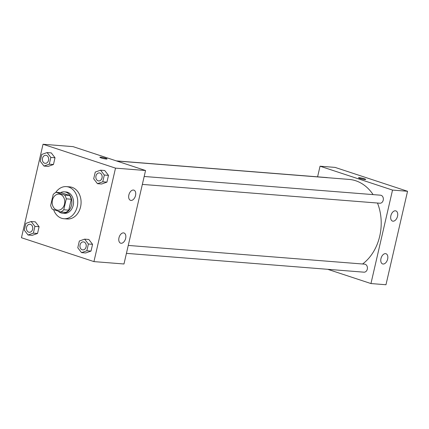 <?xml version="1.0" encoding="UTF-8"?>
<svg xmlns="http://www.w3.org/2000/svg" width="429" height="429" viewBox="0 0 429 429"><rect width="100%" height="100%" fill="white"/><g stroke="black" fill="none" stroke-linecap="round" stroke-linejoin="round"><path stroke-width="0.64" d="M60.269 194.348A8.049 6.29 94.5 0 1 64.65 203.389A8.049 6.29 94.5 0 1 57.835 210.162A8.049 6.29 94.5 0 1 52.199 201.641A8.049 6.29 94.5 0 1 59.105 194.112A8.049 6.29 94.5 0 1 60.269 194.348M53.185 194.519L50.665 205.448A10.387 8.119 94.5 0 0 52.284 209.18L60.757 211.974A10.387 8.119 94.5 0 0 63.755 209.76L66.275 198.831A10.387 8.119 94.5 0 0 64.656 195.093L56.178 192.305A10.387 8.119 94.5 0 0 53.185 194.519M63.755 209.76L68.758 210.156L71.284 199.228L66.275 198.831M64.656 195.093L69.664 195.49L61.186 192.701L56.178 192.305M69.664 195.49A10.387 8.119 94.5 0 1 71.284 199.228M68.758 210.156A10.387 8.119 94.5 0 1 65.766 212.371L60.757 211.974M58.188 211.127A10.73 8.387 -85.5 0 0 62.629 213.234A10.73 8.387 -85.5 0 0 71.53 205.185A10.73 8.387 -85.5 0 0 64.323 191.838A10.73 8.387 -85.5 0 0 60.532 192.648M64.323 191.838L65.991 191.967A10.73 8.387 94.5 0 1 67.541 192.283A10.73 8.387 94.5 0 1 73.198 205.319A10.73 8.387 94.5 0 1 64.296 213.363L62.629 213.234M55.673 192.541A16.098 12.58 94.5 0 1 66.415 186.62A16.098 12.58 94.5 0 1 68.742 187.087A16.098 12.58 94.5 0 1 77.51 205.164A16.098 12.58 94.5 0 1 63.873 218.715A16.098 12.58 94.5 0 1 53.571 209.604M66.415 186.62L69.755 186.883A16.098 12.58 94.5 0 1 72.077 187.355A16.098 12.58 94.5 0 1 80.85 205.427A16.098 12.58 94.5 0 1 67.214 218.978L63.873 218.715M93.935 261.604L115.514 168.136L43.029 144.257L21.45 237.725L93.935 261.604L123.976 263.985L145.554 170.517L115.514 168.136M97.453 183.676L101.625 184.009L106.934 182.127L108.489 175.381L104.74 170.517L100.568 170.184L95.259 172.067L93.699 178.813L97.453 183.676L102.762 181.794L104.317 175.048L100.568 170.184M81.531 252.633L85.703 252.965L91.012 251.083L92.573 244.337L88.819 239.473L84.647 239.141L79.338 241.023L77.783 247.769L81.531 252.633L86.84 250.756L88.401 244.01L84.647 239.141M28.051 235.017L32.223 235.344L37.532 233.467L39.093 226.721L35.339 221.857L31.167 221.525L25.858 223.407L24.303 230.153L28.051 235.017L33.365 233.135L34.921 226.389L31.167 221.525M43.973 166.061L48.145 166.388L53.453 164.511L55.014 157.765L51.26 152.896L47.088 152.568L41.779 154.445L40.224 161.191L43.973 166.061L49.281 164.178L50.842 157.432L47.088 152.568M145.554 170.517L73.064 146.638L43.029 144.257M106.236 159.025A3.689 0.429 -167 0 1 102.204 158.242A3.689 0.429 -167 0 1 99.877 157.282A3.689 0.429 -167 0 1 103.566 157.695A3.689 0.429 -167 0 1 107.062 158.944A3.689 0.429 -167 0 1 106.236 159.025M107.062 158.944A3.689 0.429 13 0 0 103.566 157.695A3.689 0.429 13 0 0 99.877 157.287M125.649 238.342A5.368 3.287 -71.8 0 1 120.629 243.173A5.368 3.287 -71.8 0 1 119.187 237.044A5.368 3.287 -71.8 0 1 123.986 232.979A5.368 3.287 -71.8 0 1 125.649 238.342M135.537 195.501A5.368 3.287 -71.8 0 1 130.518 200.332A5.368 3.287 -71.8 0 1 129.075 194.208A5.368 3.287 -71.8 0 1 133.88 190.138A5.368 3.287 -71.8 0 1 135.537 195.501M116.645 160.993L349.099 179.413A45.608 35.645 94.5 0 1 355.689 180.743A45.608 35.645 94.5 0 1 373.096 194.61M377.482 203.03A45.608 35.645 94.5 0 1 362.585 263.996M327.665 177.713A4.022 3.142 -85.5 0 0 327.037 177.579L116.307 160.886M128.26 245.431L364.596 264.157A4.022 3.142 94.5 0 1 365.176 264.275A4.022 3.142 94.5 0 1 367.369 268.79A4.022 3.142 94.5 0 1 363.958 272.179L126.426 253.357M144.176 176.475L380.518 195.195A4.022 3.142 94.5 0 1 381.097 195.313A4.022 3.142 94.5 0 1 383.29 199.834A4.022 3.142 94.5 0 1 379.88 203.223L142.348 184.4M392.53 190.085L370.951 283.553L385.971 284.743L407.55 191.275L392.53 190.085L320.045 166.205L317.594 176.828M327.708 269.305L370.951 283.553M383.108 264.028A5.368 3.287 -71.8 0 1 382.625 263.932A5.368 3.287 -71.8 0 1 381.183 257.802A5.368 3.287 -71.8 0 1 385.987 253.737A5.368 3.287 -71.8 0 1 387.644 259.1A5.368 3.287 -71.8 0 1 383.108 264.028M395.393 210.8A5.368 3.287 -71.8 0 1 395.876 210.896A5.368 3.287 -71.8 0 1 397.533 216.259A5.368 3.287 -71.8 0 1 392.519 221.091A5.368 3.287 -71.8 0 1 390.958 215.347A5.368 3.287 -71.8 0 1 395.393 210.8M407.55 191.275L335.065 167.396L320.045 166.205M365.723 179.44A3.689 0.429 13 0 0 364.425 178.791A3.689 0.429 -167 0 1 365.723 179.44A3.689 0.429 -167 0 1 362.033 179.027A3.689 0.429 -167 0 1 358.531 177.778A3.689 0.429 -167 0 1 360.644 177.869A3.689 0.429 -167 0 1 364.425 178.791A3.689 0.429 13 0 0 360.644 177.869A3.689 0.429 13 0 0 358.531 177.778M45.833 155.298L45.849 155.298A4.022 3.142 94.5 0 1 45.849 155.298A4.022 3.142 94.5 0 1 46.429 155.416A4.022 3.142 94.5 0 1 48.622 159.937A4.022 3.142 94.5 0 1 45.211 163.326A4.022 3.142 94.5 0 1 45.206 163.326A4.022 3.142 94.5 0 1 42.385 159.062A4.022 3.142 94.5 0 1 45.833 155.298A4.022 3.142 94.5 0 1 46.418 155.416A4.022 3.142 94.5 0 1 48.611 159.937A4.022 3.142 94.5 0 1 45.201 163.326L45.201 163.326M48.145 166.388L53.453 164.511L49.281 164.178M53.453 164.511L55.014 157.765L50.842 157.432M55.014 157.765L51.26 152.896M30.513 224.378A4.022 3.142 94.5 0 1 32.701 228.893A4.022 3.142 94.5 0 1 29.295 232.282A4.022 3.142 94.5 0 1 29.285 232.282A4.022 3.142 94.5 0 1 26.464 228.019A4.022 3.142 94.5 0 1 29.917 224.26A4.022 3.142 94.5 0 1 29.928 224.26A4.022 3.142 94.5 0 1 30.513 224.378M32.223 235.344L37.532 233.467L33.365 233.135M37.532 233.467L39.093 226.721L34.921 226.389M39.093 226.721L35.339 221.857M29.928 224.26L29.917 224.26A4.022 3.142 94.5 0 1 30.497 224.378A4.022 3.142 94.5 0 1 32.69 228.893A4.022 3.142 94.5 0 1 29.279 232.282L29.295 232.282M99.33 172.919L99.313 172.919A4.022 3.142 94.5 0 1 99.898 173.037A4.022 3.142 94.5 0 1 102.102 177.552A4.022 3.142 94.5 0 1 98.691 180.941A4.022 3.142 94.5 0 1 98.686 180.941L98.681 180.941A4.022 3.142 94.5 0 1 95.86 176.678A4.022 3.142 94.5 0 1 99.313 172.919A4.022 3.142 94.5 0 1 99.33 172.919A4.022 3.142 94.5 0 1 99.909 173.037A4.022 3.142 94.5 0 1 102.086 177.552A4.022 3.142 94.5 0 1 98.681 180.941M101.625 184.009L106.934 182.127L102.762 181.794M106.934 182.127L108.489 175.381L104.317 175.048M108.489 175.381L104.74 170.517M83.392 241.876L83.408 241.876A4.022 3.142 94.5 0 1 83.408 241.876A4.022 3.142 94.5 0 1 83.987 241.994A4.022 3.142 94.5 0 1 86.181 246.514A4.022 3.142 94.5 0 1 82.77 249.898A4.022 3.142 94.5 0 1 82.765 249.898A4.022 3.142 94.5 0 1 79.944 245.64A4.022 3.142 94.5 0 1 83.392 241.876A4.022 3.142 94.5 0 1 83.977 241.994A4.022 3.142 94.5 0 1 86.17 246.514A4.022 3.142 94.5 0 1 82.759 249.898L82.759 249.898M85.703 252.965L91.012 251.083L86.84 250.756M91.012 251.083L92.573 244.337L88.401 244.01M92.573 244.337L88.819 239.473"/></g></svg>
